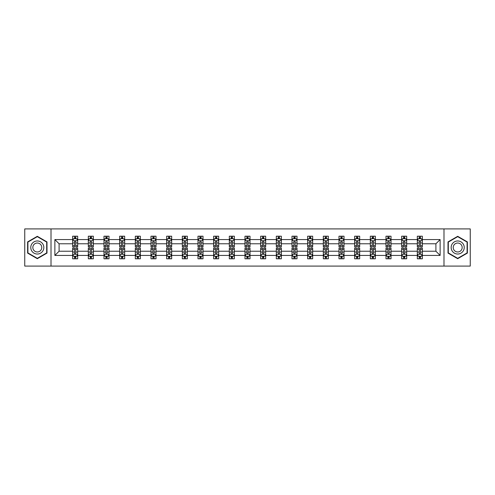 <?xml version="1.0" encoding="UTF-8"?>
<svg xmlns="http://www.w3.org/2000/svg" width="495" height="495" viewBox="0 0 495 495"><rect width="100%" height="100%" fill="white"/><g stroke="black" fill="none" stroke-linecap="round" stroke-linejoin="round"><path stroke-width="0.74" d="M443.99 228.919L24.75 228.919L24.75 266.081L470.25 266.081L470.25 228.919L443.99 228.919L443.99 266.081M422.346 255.432L422.346 251.219L435.903 251.219L440.123 255.432L422.346 255.432L422.346 258.798L420.441 258.798L420.441 256.237M51.01 266.081L51.01 228.919M417.322 255.432L406.68 255.432L406.68 251.219L417.322 251.219L417.322 258.798L422.346 258.798L422.346 256.119L421.4 256.119M406.68 255.432L406.68 258.798L404.768 258.798L404.768 256.237M401.655 255.432L391.013 255.432L391.013 251.219L401.655 251.219L401.655 258.798L406.68 258.798L406.68 256.119L405.733 256.119M391.013 255.432L391.013 258.798L389.101 258.798L389.101 256.237M385.989 255.432L375.346 255.432L375.346 251.219L385.989 251.219L385.989 258.798L391.013 258.798L391.013 256.119L390.066 256.119M375.346 255.432L375.346 258.798L373.434 258.798L373.434 256.237M370.322 255.432L359.679 255.432L359.679 251.219L370.322 251.219L370.322 258.798L375.346 258.798L375.346 256.119L374.399 256.119M359.679 255.432L359.679 258.798L357.767 258.798L357.767 256.237M354.655 255.432L344.013 255.432L344.013 251.219L354.655 251.219L354.655 258.798L359.679 258.798L359.679 256.119L358.733 256.119M344.013 255.432L344.013 258.798L342.101 258.798L342.101 256.237M338.988 255.432L328.346 255.432L328.346 251.219L338.988 251.219L338.988 258.798L344.013 258.798L344.013 256.119L343.066 256.119M328.346 255.432L328.346 258.798L326.434 258.798L326.434 256.237M323.322 255.432L312.679 255.432L312.679 251.219L323.322 251.219L323.322 258.798L328.346 258.798L328.346 256.119L327.399 256.119M312.679 255.432L312.679 258.798L310.767 258.798L310.767 256.237M307.655 255.432L297.012 255.432L297.012 251.219L307.655 251.219L307.655 258.798L312.679 258.798L312.679 256.119L311.732 256.119M297.012 255.432L297.012 258.798L295.1 258.798L295.1 256.237M291.988 255.432L281.346 255.432L281.346 251.219L291.988 251.219L291.988 258.798L297.012 258.798L297.012 256.119L296.066 256.119M281.346 255.432L281.346 258.798L279.434 258.798L279.434 256.237M276.321 255.432L265.679 255.432L265.679 251.219L276.321 251.219L276.321 258.798L281.346 258.798L281.346 256.119L280.399 256.119M265.679 255.432L265.679 258.798L263.767 258.798L263.767 256.237M260.655 255.432L250.012 255.432L250.012 251.219L260.655 251.219L260.655 258.798L265.679 258.798L265.679 256.119L264.732 256.119M250.012 255.432L250.012 258.798L248.1 258.798L248.1 256.237M244.988 255.432L234.345 255.432L234.345 251.219L244.988 251.219L244.988 258.798L250.012 258.798L250.012 256.119L249.065 256.119M234.345 255.432L234.345 258.798L232.433 258.798L232.433 256.237M229.321 255.432L218.679 255.432L218.679 251.219L229.321 251.219L229.321 258.798L234.345 258.798L234.345 256.119L233.399 256.119M218.679 255.432L218.679 258.798L216.767 258.798L216.767 256.237M213.654 255.432L203.012 255.432L203.012 251.219L213.654 251.219L213.654 258.798L218.679 258.798L218.679 256.119L217.732 256.119M203.012 255.432L203.012 258.798L201.1 258.798L201.1 256.237M197.988 255.432L187.345 255.432L187.345 251.219L197.988 251.219L197.988 258.798L203.012 258.798L203.012 256.119L202.065 256.119M187.345 255.432L187.345 258.798L185.433 258.798L185.433 256.237M182.321 255.432L171.678 255.432L171.678 251.219L182.321 251.219L182.321 258.798L187.345 258.798L187.345 256.119L186.398 256.119M171.678 255.432L171.678 258.798L169.766 258.798L169.766 256.237M166.654 255.432L156.012 255.432L156.012 251.219L166.654 251.219L166.654 258.798L171.678 258.798L171.678 256.119L170.732 256.119M156.012 255.432L156.012 258.798L154.1 258.798L154.1 256.237M150.987 255.432L140.345 255.432L140.345 251.219L150.987 251.219L150.987 258.798L156.012 258.798L156.012 256.119L155.065 256.119M140.345 255.432L140.345 258.798L138.433 258.798L138.433 256.237M135.321 255.432L124.678 255.432L124.678 251.219L135.321 251.219L135.321 258.798L140.345 258.798L140.345 256.119L139.398 256.119M124.678 255.432L124.678 258.798L122.766 258.798L122.766 256.237M119.654 255.432L109.011 255.432L109.011 251.219L119.654 251.219L119.654 258.798L124.678 258.798L124.678 256.119L123.731 256.119M109.011 255.432L109.011 258.798L107.099 258.798L107.099 256.237M103.987 255.432L93.345 255.432L93.345 251.219L103.987 251.219L103.987 258.798L109.011 258.798L109.011 256.119L108.065 256.119M93.345 255.432L93.345 258.798L91.433 258.798L91.433 256.237M88.32 255.432L77.678 255.432L77.678 251.219L88.32 251.219L88.32 258.798L93.345 258.798L93.345 256.119L92.398 256.119M77.678 255.432L77.678 258.798L75.766 258.798L75.766 256.237M72.654 255.432L54.877 255.432L54.877 239.568L72.654 239.568L72.654 243.781L59.097 243.781L59.097 251.219L72.654 251.219L72.654 258.798L77.678 258.798L77.678 256.119L76.731 256.119M73.6 238.881L72.654 238.881L72.654 236.202L72.654 239.568M74.559 238.763L74.559 236.202L72.654 236.202L77.678 236.202L77.678 239.568L88.32 239.568L88.32 236.202L93.345 236.202L93.345 239.568L103.987 239.568L103.987 236.202L109.011 236.202L109.011 239.568L119.654 239.568L119.654 236.202L124.678 236.202L124.678 239.568L135.321 239.568L135.321 236.202L140.345 236.202L140.345 239.568L150.987 239.568L150.987 236.202L156.012 236.202L156.012 239.568L166.654 239.568L166.654 236.202L171.678 236.202L171.678 239.568L182.321 239.568L182.321 236.202L187.345 236.202L187.345 239.568L197.988 239.568L197.988 236.202L203.012 236.202L203.012 239.568L213.654 239.568L213.654 236.202L218.679 236.202L218.679 239.568L229.321 239.568L229.321 236.202L234.345 236.202L234.345 239.568L244.988 239.568L244.988 236.202L250.012 236.202L250.012 239.568L260.655 239.568L260.655 236.202L265.679 236.202L265.679 239.568L276.321 239.568L276.321 236.202L281.346 236.202L281.346 239.568L291.988 239.568L291.988 236.202L297.012 236.202L297.012 239.568L307.655 239.568L307.655 236.202L312.679 236.202L312.679 239.568L323.322 239.568L323.322 236.202L328.346 236.202L328.346 239.568L338.988 239.568L338.988 236.202L344.013 236.202L344.013 239.568L354.655 239.568L354.655 236.202L359.679 236.202L359.679 239.568L370.322 239.568L370.322 236.202L375.346 236.202L375.346 239.568L385.989 239.568L385.989 236.202L391.013 236.202L391.013 239.568L401.655 239.568L401.655 236.202L406.68 236.202L406.68 239.568L417.322 239.568L417.322 236.202L422.346 236.202L422.346 239.568L440.123 239.568L440.123 255.432M417.322 239.568L417.322 243.781L406.68 243.781L406.68 239.568M401.655 239.568L401.655 243.781L391.013 243.781L391.013 239.568M385.989 239.568L385.989 243.781L375.346 243.781L375.346 239.568M370.322 239.568L370.322 243.781L359.679 243.781L359.679 239.568M354.655 239.568L354.655 243.781L344.013 243.781L344.013 239.568M338.988 239.568L338.988 243.781L328.346 243.781L328.346 239.568M323.322 239.568L323.322 243.781L312.679 243.781L312.679 239.568M307.655 239.568L307.655 243.781L297.012 243.781L297.012 239.568M291.988 239.568L291.988 243.781L281.346 243.781L281.346 239.568M276.321 239.568L276.321 243.781L265.679 243.781L265.679 239.568M260.655 239.568L260.655 243.781L250.012 243.781L250.012 239.568M244.988 239.568L244.988 243.781L234.345 243.781L234.345 239.568M229.321 239.568L229.321 243.781L218.679 243.781L218.679 239.568M213.654 239.568L213.654 243.781L203.012 243.781L203.012 239.568M197.988 239.568L197.988 243.781L187.345 243.781L187.345 239.568M182.321 239.568L182.321 243.781L171.678 243.781L171.678 239.568M166.654 239.568L166.654 243.781L156.012 243.781L156.012 239.568M150.987 239.568L150.987 243.781L140.345 243.781L140.345 239.568M135.321 239.568L135.321 243.781L124.678 243.781L124.678 239.568M119.654 239.568L119.654 243.781L109.011 243.781L109.011 239.568M103.987 239.568L103.987 243.781L93.345 243.781L93.345 239.568M88.32 239.568L88.32 243.781L77.678 243.781L77.678 239.568M54.877 239.568L59.097 243.781M435.903 251.219L435.903 243.781L422.346 243.781L422.346 239.568M419.234 238.714L420.441 238.714M403.567 238.714L404.768 238.714M387.901 238.714L389.101 238.714M372.234 238.714L373.434 238.714M356.567 238.714L357.767 238.714M340.9 238.714L342.101 238.714M325.234 238.714L326.434 238.714M309.567 238.714L310.767 238.714M293.9 238.714L295.1 238.714M278.233 238.714L279.434 238.714M262.567 238.714L263.767 238.714M246.9 238.714L248.1 238.714M231.233 238.714L232.433 238.714M215.566 238.714L216.767 238.714M199.9 238.714L201.1 238.714M184.233 238.714L185.433 238.714M168.566 238.714L169.766 238.714M152.899 238.714L154.1 238.714M137.233 238.714L138.433 238.714M121.566 238.714L122.766 238.714M105.899 238.714L107.099 238.714M90.232 238.714L91.433 238.714M74.559 238.714L75.766 238.714M74.559 256.286L75.766 256.286M90.232 256.286L91.433 256.286M105.899 256.286L107.099 256.286M121.566 256.286L122.766 256.286M137.233 256.286L138.433 256.286M152.899 256.286L154.1 256.286M168.566 256.286L169.766 256.286M184.233 256.286L185.433 256.286M199.9 256.286L201.1 256.286M215.566 256.286L216.767 256.286M231.233 256.286L232.433 256.286M246.9 256.286L248.1 256.286M262.567 256.286L263.767 256.286M278.233 256.286L279.434 256.286M293.9 256.286L295.1 256.286M309.567 256.286L310.767 256.286M325.234 256.286L326.434 256.286M340.9 256.286L342.101 256.286M356.567 256.286L357.767 256.286M372.234 256.286L373.434 256.286M387.901 256.286L389.101 256.286M403.567 256.286L404.768 256.286M419.234 256.286L420.441 256.286M59.097 251.219L54.877 255.432M440.123 239.568L435.903 243.781M46.994 241.906L37.304 236.307L27.615 241.906L27.615 253.094L37.304 258.693L46.994 253.094L46.994 241.906M448.006 241.906L448.006 253.094L457.696 258.693L467.385 253.094L467.385 241.906L457.696 236.307L448.006 241.906M75.766 237.507L74.559 237.507M72.654 245.638L72.654 246.9L74.559 246.9L74.559 245.638L72.654 245.638L72.654 243.781M77.678 243.781L77.678 246.9L75.766 246.9L75.766 241.523C75.364 240.749 74.968 240.749 74.559 241.523L74.559 245.638M76.731 238.881L77.678 238.881L77.678 236.202L75.766 236.202L75.766 238.763M77.678 240.774L76.669 238.763L73.656 238.763L72.654 240.774M74.559 257.493L75.766 257.493M77.678 249.362L77.678 248.1L75.766 248.1L75.766 249.362L77.678 249.362L77.678 251.219M72.654 251.219L72.654 248.1L74.559 248.1L74.559 253.477C74.962 254.251 75.364 254.251 75.766 253.477L75.766 249.362M73.6 256.119L72.654 256.119L72.654 258.798L74.559 258.798L74.559 256.237M72.654 254.226L73.656 256.237L76.669 256.237L77.678 254.226M91.433 237.507L90.232 237.507M89.267 238.881L88.32 238.881L88.32 236.202L90.232 236.202L90.232 238.763M88.32 245.638L88.32 246.9L90.232 246.9L90.232 245.638L88.32 245.638L88.32 243.781M93.345 243.781L93.345 246.9L91.433 246.9L91.433 241.523C91.031 240.749 90.635 240.749 90.232 241.523L90.232 245.638M92.398 238.881L93.345 238.881L93.345 236.202L91.433 236.202L91.433 238.763M93.345 240.774L92.336 238.763L89.323 238.763L88.32 240.774M107.099 237.507L105.899 237.507M104.934 238.881L103.987 238.881L103.987 236.202L105.899 236.202L105.899 238.763M103.987 245.638L103.987 246.9L105.899 246.9L105.899 245.638L103.987 245.638L103.987 243.781M109.011 243.781L109.011 246.9L107.099 246.9L107.099 241.523C106.697 240.749 106.301 240.749 105.899 241.523L105.899 245.638M108.065 238.881L109.011 238.881L109.011 236.202L107.099 236.202L107.099 238.763M109.011 240.774L108.003 238.763L104.99 238.763L103.987 240.774M90.232 257.493L91.433 257.493M93.345 249.362L93.345 248.1L91.433 248.1L91.433 249.362L93.345 249.362L93.345 251.219M88.32 251.219L88.32 248.1L90.232 248.1L90.232 253.477C90.628 254.251 91.031 254.251 91.433 253.477L91.433 249.362M89.267 256.119L88.32 256.119L88.32 258.798L90.232 258.798L90.232 256.237M88.32 254.226L89.323 256.237L92.336 256.237L93.345 254.226M105.899 257.493L107.099 257.493M109.011 249.362L109.011 248.1L107.099 248.1L107.099 249.362L109.011 249.362L109.011 251.219M103.987 251.219L103.987 248.1L105.899 248.1L105.899 253.477C106.295 254.251 106.697 254.251 107.099 253.477L107.099 249.362M104.934 256.119L103.987 256.119L103.987 258.798L105.899 258.798L105.899 256.237M103.987 254.226L104.99 256.237L108.003 256.237L109.011 254.226M31.649 244.233A6.528 6.528 0 0 0 34.037 253.155A6.528 6.528 0 0 0 42.96 250.767A6.528 6.528 0 0 0 40.565 241.845A6.528 6.528 0 0 0 31.649 244.233M33.431 245.266A4.467 4.467 0 0 0 35.071 251.373A4.467 4.467 0 0 0 41.172 249.734A4.467 4.467 0 0 0 39.538 243.627A4.467 4.467 0 0 0 33.431 245.266M46.691 242.08L46.691 252.92L37.304 258.341L27.912 252.92L27.912 242.08L37.304 236.66L46.691 242.08M452.04 244.233A6.528 6.528 0 0 0 454.435 253.155A6.528 6.528 0 0 0 463.351 250.767A6.528 6.528 0 0 0 460.963 241.845A6.528 6.528 0 0 0 452.04 244.233M453.828 245.266A4.467 4.467 0 0 0 455.462 251.373A4.467 4.467 0 0 0 461.569 249.734A4.467 4.467 0 0 0 459.929 243.627A4.467 4.467 0 0 0 453.828 245.266M467.088 242.08L467.088 252.92L457.696 258.341L448.309 252.92L448.309 242.08L457.696 236.66L467.088 242.08M122.766 237.507L121.566 237.507M120.601 238.881L119.654 238.881L119.654 236.202L121.566 236.202L121.566 238.763M119.654 245.638L119.654 246.9L121.566 246.9L121.566 245.638L119.654 245.638L119.654 243.781M124.678 243.781L124.678 246.9L122.766 246.9L122.766 241.523C122.364 240.749 121.968 240.749 121.566 241.523L121.566 245.638M123.731 238.881L124.678 238.881L124.678 236.202L122.766 236.202L122.766 238.763M124.678 240.774L123.67 238.763L120.656 238.763L119.654 240.774M121.566 257.493L122.766 257.493M124.678 249.362L124.678 248.1L122.766 248.1L122.766 249.362L124.678 249.362L124.678 251.219M119.654 251.219L119.654 248.1L121.566 248.1L121.566 253.477C121.962 254.251 122.364 254.251 122.766 253.477L122.766 249.362M120.601 256.119L119.654 256.119L119.654 258.798L121.566 258.798L121.566 256.237M119.654 254.226L120.656 256.237L123.67 256.237L124.678 254.226M138.433 237.507L137.233 237.507M136.267 238.881L135.321 238.881L135.321 236.202L137.233 236.202L137.233 238.763M135.321 245.638L135.321 246.9L137.233 246.9L137.233 245.638L135.321 245.638L135.321 243.781M140.345 243.781L140.345 246.9L138.433 246.9L138.433 241.523C138.031 240.749 137.635 240.749 137.233 241.523L137.233 245.638M139.398 238.881L140.345 238.881L140.345 236.202L138.433 236.202L138.433 238.763M140.345 240.774L139.336 238.763L136.323 238.763L135.321 240.774M137.233 257.493L138.433 257.493M140.345 249.362L140.345 248.1L138.433 248.1L138.433 249.362L140.345 249.362L140.345 251.219M135.321 251.219L135.321 248.1L137.233 248.1L137.233 253.477C137.629 254.251 138.031 254.251 138.433 253.477L138.433 249.362M136.267 256.119L135.321 256.119L135.321 258.798L137.233 258.798L137.233 256.237M135.321 254.226L136.323 256.237L139.336 256.237L140.345 254.226M154.1 237.507L152.899 237.507M151.934 238.881L150.987 238.881L150.987 236.202L152.899 236.202L152.899 238.763M150.987 245.638L150.987 246.9L152.899 246.9L152.899 245.638L150.987 245.638L150.987 243.781M156.012 243.781L156.012 246.9L154.1 246.9L154.1 241.523C153.698 240.749 153.302 240.749 152.899 241.523L152.899 245.638M155.065 238.881L156.012 238.881L156.012 236.202L154.1 236.202L154.1 238.763M156.012 240.774L155.003 238.763L151.99 238.763L150.987 240.774M152.899 257.493L154.1 257.493M156.012 249.362L156.012 248.1L154.1 248.1L154.1 249.362L156.012 249.362L156.012 251.219M150.987 251.219L150.987 248.1L152.899 248.1L152.899 253.477C153.295 254.251 153.698 254.251 154.1 253.477L154.1 249.362M151.934 256.119L150.987 256.119L150.987 258.798L152.899 258.798L152.899 256.237M150.987 254.226L151.99 256.237L155.003 256.237L156.012 254.226M169.766 237.507L168.566 237.507M167.601 238.881L166.654 238.881L166.654 236.202L168.566 236.202L168.566 238.763M166.654 245.638L166.654 246.9L168.566 246.9L168.566 245.638L166.654 245.638L166.654 243.781M171.678 243.781L171.678 246.9L169.766 246.9L169.766 241.523C169.364 240.749 168.968 240.749 168.566 241.523L168.566 245.638M170.732 238.881L171.678 238.881L171.678 236.202L169.766 236.202L169.766 238.763M171.678 240.774L170.67 238.763L167.656 238.763L166.654 240.774M168.566 257.493L169.766 257.493M171.678 249.362L171.678 248.1L169.766 248.1L169.766 249.362L171.678 249.362L171.678 251.219M166.654 251.219L166.654 248.1L168.566 248.1L168.566 253.477C168.962 254.251 169.364 254.251 169.766 253.477L169.766 249.362M167.601 256.119L166.654 256.119L166.654 258.798L168.566 258.798L168.566 256.237M166.654 254.226L167.656 256.237L170.67 256.237L171.678 254.226M185.433 237.507L184.233 237.507M183.268 238.881L182.321 238.881L182.321 236.202L184.233 236.202L184.233 238.763M182.321 245.638L182.321 246.9L184.233 246.9L184.233 245.638L182.321 245.638L182.321 243.781M187.345 243.781L187.345 246.9L185.433 246.9L185.433 241.523C185.037 240.749 184.635 240.749 184.233 241.523L184.233 245.638M186.398 238.881L187.345 238.881L187.345 236.202L185.433 236.202L185.433 238.763M187.345 240.774L186.337 238.763L183.323 238.763L182.321 240.774M184.233 257.493L185.433 257.493M187.345 249.362L187.345 248.1L185.433 248.1L185.433 249.362L187.345 249.362L187.345 251.219M182.321 251.219L182.321 248.1L184.233 248.1L184.233 253.477C184.629 254.251 185.031 254.251 185.433 253.477L185.433 249.362M183.268 256.119L182.321 256.119L182.321 258.798L184.233 258.798L184.233 256.237M182.321 254.226L183.323 256.237L186.337 256.237L187.345 254.226M201.1 237.507L199.9 237.507M198.934 238.881L197.988 238.881L197.988 236.202L199.9 236.202L199.9 238.763M197.988 245.638L197.988 246.9L199.9 246.9L199.9 245.638L197.988 245.638L197.988 243.781M203.012 243.781L203.012 246.9L201.1 246.9L201.1 241.523C200.704 240.749 200.302 240.749 199.9 241.523L199.9 245.638M202.065 238.881L203.012 238.881L203.012 236.202L201.1 236.202L201.1 238.763M203.012 240.774L202.003 238.763L198.996 238.763L197.988 240.774M199.9 257.493L201.1 257.493M203.012 249.362L203.012 248.1L201.1 248.1L201.1 249.362L203.012 249.362L203.012 251.219M197.988 251.219L197.988 248.1L199.9 248.1L199.9 253.477C200.296 254.251 200.698 254.251 201.1 253.477L201.1 249.362M198.934 256.119L197.988 256.119L197.988 258.798L199.9 258.798L199.9 256.237M197.988 254.226L198.996 256.237L202.003 256.237L203.012 254.226M216.767 237.507L215.566 237.507M214.601 238.881L213.654 238.881L213.654 236.202L215.566 236.202L215.566 238.763M213.654 245.638L213.654 246.9L215.566 246.9L215.566 245.638L213.654 245.638L213.654 243.781M218.679 243.781L218.679 246.9L216.767 246.9L216.767 241.523C216.371 240.749 215.969 240.749 215.566 241.523L215.566 245.638M217.732 238.881L218.679 238.881L218.679 236.202L216.767 236.202L216.767 238.763M218.679 240.774L217.67 238.763L214.663 238.763L213.654 240.774M215.566 257.493L216.767 257.493M218.679 249.362L218.679 248.1L216.767 248.1L216.767 249.362L218.679 249.362L218.679 251.219M213.654 251.219L213.654 248.1L215.566 248.1L215.566 253.477C215.962 254.251 216.365 254.251 216.767 253.477L216.767 249.362M214.601 256.119L213.654 256.119L213.654 258.798L215.566 258.798L215.566 256.237M213.654 254.226L214.663 256.237L217.67 256.237L218.679 254.226M232.433 237.507L231.233 237.507M230.268 238.881L229.321 238.881L229.321 236.202L231.233 236.202L231.233 238.763M229.321 245.638L229.321 246.9L231.233 246.9L231.233 245.638L229.321 245.638L229.321 243.781M234.345 243.781L234.345 246.9L232.433 246.9L232.433 241.523C232.037 240.749 231.635 240.749 231.233 241.523L231.233 245.638M233.399 238.881L234.345 238.881L234.345 236.202L232.433 236.202L232.433 238.763M234.345 240.774L233.337 238.763L230.33 238.763L229.321 240.774M231.233 257.493L232.433 257.493M234.345 249.362L234.345 248.1L232.433 248.1L232.433 249.362L234.345 249.362L234.345 251.219M229.321 251.219L229.321 248.1L231.233 248.1L231.233 253.477C231.629 254.251 232.031 254.251 232.433 253.477L232.433 249.362M230.268 256.119L229.321 256.119L229.321 258.798L231.233 258.798L231.233 256.237M229.321 254.226L230.33 256.237L233.337 256.237L234.345 254.226M248.1 237.507L246.9 237.507M245.935 238.881L244.988 238.881L244.988 236.202L246.9 236.202L246.9 238.763M244.988 245.638L244.988 246.9L246.9 246.9L246.9 245.638L244.988 245.638L244.988 243.781M250.012 243.781L250.012 246.9L248.1 246.9L248.1 241.523C247.704 240.749 247.302 240.749 246.9 241.523L246.9 245.638M249.065 238.881L250.012 238.881L250.012 236.202L248.1 236.202L248.1 238.763M250.012 240.774L249.004 238.763L245.996 238.763L244.988 240.774M246.9 257.493L248.1 257.493M250.012 249.362L250.012 248.1L248.1 248.1L248.1 249.362L250.012 249.362L250.012 251.219M244.988 251.219L244.988 248.1L246.9 248.1L246.9 253.477C247.296 254.251 247.698 254.251 248.1 253.477L248.1 249.362M245.935 256.119L244.988 256.119L244.988 258.798L246.9 258.798L246.9 256.237M244.988 254.226L245.996 256.237L249.004 256.237L250.012 254.226M263.767 237.507L262.567 237.507M261.601 238.881L260.655 238.881L260.655 236.202L262.567 236.202L262.567 238.763M260.655 245.638L260.655 246.9L262.567 246.9L262.567 245.638L260.655 245.638L260.655 243.781M265.679 243.781L265.679 246.9L263.767 246.9L263.767 241.523C263.371 240.749 262.969 240.749 262.567 241.523L262.567 245.638M264.732 238.881L265.679 238.881L265.679 236.202L263.767 236.202L263.767 238.763M265.679 240.774L264.67 238.763L261.663 238.763L260.655 240.774M262.567 257.493L263.767 257.493M265.679 249.362L265.679 248.1L263.767 248.1L263.767 249.362L265.679 249.362L265.679 251.219M260.655 251.219L260.655 248.1L262.567 248.1L262.567 253.477C262.963 254.251 263.365 254.251 263.767 253.477L263.767 249.362M261.601 256.119L260.655 256.119L260.655 258.798L262.567 258.798L262.567 256.237M260.655 254.226L261.663 256.237L264.67 256.237L265.679 254.226M279.434 237.507L278.233 237.507M277.268 238.881L276.321 238.881L276.321 236.202L278.233 236.202L278.233 238.763M276.321 245.638L276.321 246.9L278.233 246.9L278.233 245.638L276.321 245.638L276.321 243.781M281.346 243.781L281.346 246.9L279.434 246.9L279.434 241.523C279.038 240.749 278.635 240.749 278.233 241.523L278.233 245.638M280.399 238.881L281.346 238.881L281.346 236.202L279.434 236.202L279.434 238.763M281.346 240.774L280.337 238.763L277.33 238.763L276.321 240.774M278.233 257.493L279.434 257.493M281.346 249.362L281.346 248.1L279.434 248.1L279.434 249.362L281.346 249.362L281.346 251.219M276.321 251.219L276.321 248.1L278.233 248.1L278.233 253.477C278.629 254.251 279.031 254.251 279.434 253.477L279.434 249.362M277.268 256.119L276.321 256.119L276.321 258.798L278.233 258.798L278.233 256.237M276.321 254.226L277.33 256.237L280.337 256.237L281.346 254.226M295.1 237.507L293.9 237.507M292.935 238.881L291.988 238.881L291.988 236.202L293.9 236.202L293.9 238.763M291.988 245.638L291.988 246.9L293.9 246.9L293.9 245.638L291.988 245.638L291.988 243.781M297.012 243.781L297.012 246.9L295.1 246.9L295.1 241.523C294.704 240.749 294.302 240.749 293.9 241.523L293.9 245.638M296.066 238.881L297.012 238.881L297.012 236.202L295.1 236.202L295.1 238.763M297.012 240.774L296.004 238.763L292.997 238.763L291.988 240.774M293.9 257.493L295.1 257.493M297.012 249.362L297.012 248.1L295.1 248.1L295.1 249.362L297.012 249.362L297.012 251.219M291.988 251.219L291.988 248.1L293.9 248.1L293.9 253.477C294.296 254.251 294.698 254.251 295.1 253.477L295.1 249.362M292.935 256.119L291.988 256.119L291.988 258.798L293.9 258.798L293.9 256.237M291.988 254.226L292.997 256.237L296.004 256.237L297.012 254.226M310.767 237.507L309.567 237.507M308.602 238.881L307.655 238.881L307.655 236.202L309.567 236.202L309.567 238.763M307.655 245.638L307.655 246.9L309.567 246.9L309.567 245.638L307.655 245.638L307.655 243.781M312.679 243.781L312.679 246.9L310.767 246.9L310.767 241.523C310.371 240.749 309.969 240.749 309.567 241.523L309.567 245.638M311.732 238.881L312.679 238.881L312.679 236.202L310.767 236.202L310.767 238.763M312.679 240.774L311.677 238.763L308.663 238.763L307.655 240.774M309.567 257.493L310.767 257.493M312.679 249.362L312.679 248.1L310.767 248.1L310.767 249.362L312.679 249.362L312.679 251.219M307.655 251.219L307.655 248.1L309.567 248.1L309.567 253.477C309.963 254.251 310.365 254.251 310.767 253.477L310.767 249.362M308.602 256.119L307.655 256.119L307.655 258.798L309.567 258.798L309.567 256.237M307.655 254.226L308.663 256.237L311.677 256.237L312.679 254.226M326.434 237.507L325.234 237.507M324.268 238.881L323.322 238.881L323.322 236.202L325.234 236.202L325.234 238.763M323.322 245.638L323.322 246.9L325.234 246.9L325.234 245.638L323.322 245.638L323.322 243.781M328.346 243.781L328.346 246.9L326.434 246.9L326.434 241.523C326.038 240.749 325.636 240.749 325.234 241.523L325.234 245.638M327.399 238.881L328.346 238.881L328.346 236.202L326.434 236.202L326.434 238.763M328.346 240.774L327.344 238.763L324.33 238.763L323.322 240.774M325.234 257.493L326.434 257.493M328.346 249.362L328.346 248.1L326.434 248.1L326.434 249.362L328.346 249.362L328.346 251.219M323.322 251.219L323.322 248.1L325.234 248.1L325.234 253.477C325.636 254.251 326.032 254.251 326.434 253.477L326.434 249.362M324.268 256.119L323.322 256.119L323.322 258.798L325.234 258.798L325.234 256.237M323.322 254.226L324.33 256.237L327.344 256.237L328.346 254.226M342.101 237.507L340.9 237.507M339.935 238.881L338.988 238.881L338.988 236.202L340.9 236.202L340.9 238.763M338.988 245.638L338.988 246.9L340.9 246.9L340.9 245.638L338.988 245.638L338.988 243.781M344.013 243.781L344.013 246.9L342.101 246.9L342.101 241.523C341.705 240.749 341.303 240.749 340.9 241.523L340.9 245.638M343.066 238.881L344.013 238.881L344.013 236.202L342.101 236.202L342.101 238.763M344.013 240.774L343.01 238.763L339.997 238.763L338.988 240.774M340.9 257.493L342.101 257.493M344.013 249.362L344.013 248.1L342.101 248.1L342.101 249.362L344.013 249.362L344.013 251.219M338.988 251.219L338.988 248.1L340.9 248.1L340.9 253.477C341.303 254.251 341.699 254.251 342.101 253.477L342.101 249.362M339.935 256.119L338.988 256.119L338.988 258.798L340.9 258.798L340.9 256.237M338.988 254.226L339.997 256.237L343.01 256.237L344.013 254.226M357.767 237.507L356.567 237.507M355.602 238.881L354.655 238.881L354.655 236.202L356.567 236.202L356.567 238.763M354.655 245.638L354.655 246.9L356.567 246.9L356.567 245.638L354.655 245.638L354.655 243.781M359.679 243.781L359.679 246.9L357.767 246.9L357.767 241.523C357.371 240.749 356.969 240.749 356.567 241.523L356.567 245.638M358.733 238.881L359.679 238.881L359.679 236.202L357.767 236.202L357.767 238.763M359.679 240.774L358.677 238.763L355.664 238.763L354.655 240.774M356.567 257.493L357.767 257.493M359.679 249.362L359.679 248.1L357.767 248.1L357.767 249.362L359.679 249.362L359.679 251.219M354.655 251.219L354.655 248.1L356.567 248.1L356.567 253.477C356.969 254.251 357.365 254.251 357.767 253.477L357.767 249.362M355.602 256.119L354.655 256.119L354.655 258.798L356.567 258.798L356.567 256.237M354.655 254.226L355.664 256.237L358.677 256.237L359.679 254.226M373.434 237.507L372.234 237.507M371.269 238.881L370.322 238.881L370.322 236.202L372.234 236.202L372.234 238.763M370.322 245.638L370.322 246.9L372.234 246.9L372.234 245.638L370.322 245.638L370.322 243.781M375.346 243.781L375.346 246.9L373.434 246.9L373.434 241.523C373.038 240.749 372.636 240.749 372.234 241.523L372.234 245.638M374.399 238.881L375.346 238.881L375.346 236.202L373.434 236.202L373.434 238.763M375.346 240.774L374.344 238.763L371.33 238.763L370.322 240.774M372.234 257.493L373.434 257.493M375.346 249.362L375.346 248.1L373.434 248.1L373.434 249.362L375.346 249.362L375.346 251.219M370.322 251.219L370.322 248.1L372.234 248.1L372.234 253.477C372.636 254.251 373.032 254.251 373.434 253.477L373.434 249.362M371.269 256.119L370.322 256.119L370.322 258.798L372.234 258.798L372.234 256.237M370.322 254.226L371.33 256.237L374.344 256.237L375.346 254.226M389.101 237.507L387.901 237.507M386.935 238.881L385.989 238.881L385.989 236.202L387.901 236.202L387.901 238.763M385.989 245.638L385.989 246.9L387.901 246.9L387.901 245.638L385.989 245.638L385.989 243.781M391.013 243.781L391.013 246.9L389.101 246.9L389.101 241.523C388.705 240.749 388.303 240.749 387.901 241.523L387.901 245.638M390.066 238.881L391.013 238.881L391.013 236.202L389.101 236.202L389.101 238.763M391.013 240.774L390.011 238.763L386.997 238.763L385.989 240.774M387.901 257.493L389.101 257.493M391.013 249.362L391.013 248.1L389.101 248.1L389.101 249.362L391.013 249.362L391.013 251.219M385.989 251.219L385.989 248.1L387.901 248.1L387.901 253.477C388.303 254.251 388.699 254.251 389.101 253.477L389.101 249.362M386.935 256.119L385.989 256.119L385.989 258.798L387.901 258.798L387.901 256.237M385.989 254.226L386.997 256.237L390.011 256.237L391.013 254.226M404.768 237.507L403.567 237.507M402.602 238.881L401.655 238.881L401.655 236.202L403.567 236.202L403.567 238.763M401.655 245.638L401.655 246.9L403.567 246.9L403.567 245.638L401.655 245.638L401.655 243.781M406.68 243.781L406.68 246.9L404.768 246.9L404.768 241.523C404.372 240.749 403.97 240.749 403.567 241.523L403.567 245.638M405.733 238.881L406.68 238.881L406.68 236.202L404.768 236.202L404.768 238.763M406.68 240.774L405.677 238.763L402.664 238.763L401.655 240.774M403.567 257.493L404.768 257.493M406.68 249.362L406.68 248.1L404.768 248.1L404.768 249.362L406.68 249.362L406.68 251.219M401.655 251.219L401.655 248.1L403.567 248.1L403.567 253.477C403.97 254.251 404.365 254.251 404.768 253.477L404.768 249.362M402.602 256.119L401.655 256.119L401.655 258.798L403.567 258.798L403.567 256.237M401.655 254.226L402.664 256.237L405.677 256.237L406.68 254.226M420.441 237.507L419.234 237.507M418.269 238.881L417.322 238.881L417.322 236.202L419.234 236.202L419.234 238.763M417.322 245.638L417.322 246.9L419.234 246.9L419.234 245.638L417.322 245.638L417.322 243.781M422.346 243.781L422.346 246.9L420.441 246.9L420.441 241.523C420.038 240.749 419.636 240.749 419.234 241.523L419.234 245.638M421.4 238.881L422.346 238.881L422.346 236.202L420.441 236.202L420.441 238.763M422.346 240.774L421.344 238.763L418.331 238.763L417.322 240.774M419.234 257.493L420.441 257.493M422.346 249.362L422.346 248.1L420.441 248.1L420.441 249.362L422.346 249.362L422.346 251.219M417.322 251.219L417.322 248.1L419.234 248.1L419.234 253.477C419.636 254.251 420.032 254.251 420.441 253.477L420.441 249.362M418.269 256.119L417.322 256.119L417.322 258.798L419.234 258.798L419.234 256.237M417.322 254.226L418.331 256.237L421.344 256.237L422.346 254.226M77.653 240.719L72.678 240.719M77.678 245.638L75.766 245.638M74.559 242.946L72.654 242.946M77.678 242.946L75.766 242.946M75.766 238.144L74.559 238.144M72.678 254.281L77.653 254.281M72.654 249.362L74.559 249.362M75.766 252.054L77.678 252.054M72.654 252.054L74.559 252.054M74.559 256.856L75.766 256.856M93.32 240.719L88.345 240.719M93.345 245.638L91.433 245.638M90.232 242.946L88.32 242.946M93.345 242.946L91.433 242.946M91.433 238.144L90.232 238.144M108.987 240.719L104.012 240.719M109.011 245.638L107.099 245.638M105.899 242.946L103.987 242.946M109.011 242.946L107.099 242.946M107.099 238.144L105.899 238.144M88.345 254.281L93.32 254.281M88.32 249.362L90.232 249.362M91.433 252.054L93.345 252.054M88.32 252.054L90.232 252.054M90.232 256.856L91.433 256.856M104.012 254.281L108.987 254.281M103.987 249.362L105.899 249.362M107.099 252.054L109.011 252.054M103.987 252.054L105.899 252.054M105.899 256.856L107.099 256.856M124.653 240.719L119.679 240.719M124.678 245.638L122.766 245.638M121.566 242.946L119.654 242.946M124.678 242.946L122.766 242.946M122.766 238.144L121.566 238.144M119.679 254.281L124.653 254.281M119.654 249.362L121.566 249.362M122.766 252.054L124.678 252.054M119.654 252.054L121.566 252.054M121.566 256.856L122.766 256.856M140.32 240.719L135.345 240.719M140.345 245.638L138.433 245.638M137.233 242.946L135.321 242.946M140.345 242.946L138.433 242.946M138.433 238.144L137.233 238.144M135.345 254.281L140.32 254.281M135.321 249.362L137.233 249.362M138.433 252.054L140.345 252.054M135.321 252.054L137.233 252.054M137.233 256.856L138.433 256.856M155.987 240.719L151.012 240.719M156.012 245.638L154.1 245.638M152.899 242.946L150.987 242.946M156.012 242.946L154.1 242.946M154.1 238.144L152.899 238.144M151.012 254.281L155.987 254.281M150.987 249.362L152.899 249.362M154.1 252.054L156.012 252.054M150.987 252.054L152.899 252.054M152.899 256.856L154.1 256.856M171.654 240.719L166.679 240.719M171.678 245.638L169.766 245.638M168.566 242.946L166.654 242.946M171.678 242.946L169.766 242.946M169.766 238.144L168.566 238.144M166.679 254.281L171.654 254.281M166.654 249.362L168.566 249.362M169.766 252.054L171.678 252.054M166.654 252.054L168.566 252.054M168.566 256.856L169.766 256.856M187.32 240.719L182.346 240.719M187.345 245.638L185.433 245.638M184.233 242.946L182.321 242.946M187.345 242.946L185.433 242.946M185.433 238.144L184.233 238.144M182.346 254.281L187.32 254.281M182.321 249.362L184.233 249.362M185.433 252.054L187.345 252.054M182.321 252.054L184.233 252.054M184.233 256.856L185.433 256.856M202.987 240.719L198.012 240.719M203.012 245.638L201.1 245.638M199.9 242.946L197.988 242.946M203.012 242.946L201.1 242.946M201.1 238.144L199.9 238.144M198.012 254.281L202.987 254.281M197.988 249.362L199.9 249.362M201.1 252.054L203.012 252.054M197.988 252.054L199.9 252.054M199.9 256.856L201.1 256.856M218.654 240.719L213.679 240.719M218.679 245.638L216.767 245.638M215.566 242.946L213.654 242.946M218.679 242.946L216.767 242.946M216.767 238.144L215.566 238.144M213.679 254.281L218.654 254.281M213.654 249.362L215.566 249.362M216.767 252.054L218.679 252.054M213.654 252.054L215.566 252.054M215.566 256.856L216.767 256.856M234.321 240.719L229.346 240.719M234.345 245.638L232.433 245.638M231.233 242.946L229.321 242.946M234.345 242.946L232.433 242.946M232.433 238.144L231.233 238.144M229.346 254.281L234.321 254.281M229.321 249.362L231.233 249.362M232.433 252.054L234.345 252.054M229.321 252.054L231.233 252.054M231.233 256.856L232.433 256.856M249.987 240.719L245.013 240.719M250.012 245.638L248.1 245.638M246.9 242.946L244.988 242.946M250.012 242.946L248.1 242.946M248.1 238.144L246.9 238.144M245.013 254.281L249.987 254.281M244.988 249.362L246.9 249.362M248.1 252.054L250.012 252.054M244.988 252.054L246.9 252.054M246.9 256.856L248.1 256.856M265.654 240.719L260.679 240.719M265.679 245.638L263.767 245.638M262.567 242.946L260.655 242.946M265.679 242.946L263.767 242.946M263.767 238.144L262.567 238.144M260.679 254.281L265.654 254.281M260.655 249.362L262.567 249.362M263.767 252.054L265.679 252.054M260.655 252.054L262.567 252.054M262.567 256.856L263.767 256.856M281.321 240.719L276.346 240.719M281.346 245.638L279.434 245.638M278.233 242.946L276.321 242.946M281.346 242.946L279.434 242.946M279.434 238.144L278.233 238.144M276.346 254.281L281.321 254.281M276.321 249.362L278.233 249.362M279.434 252.054L281.346 252.054M276.321 252.054L278.233 252.054M278.233 256.856L279.434 256.856M296.988 240.719L292.013 240.719M297.012 245.638L295.1 245.638M293.9 242.946L291.988 242.946M297.012 242.946L295.1 242.946M295.1 238.144L293.9 238.144M292.013 254.281L296.988 254.281M291.988 249.362L293.9 249.362M295.1 252.054L297.012 252.054M291.988 252.054L293.9 252.054M293.9 256.856L295.1 256.856M312.654 240.719L307.68 240.719M312.679 245.638L310.767 245.638M309.567 242.946L307.655 242.946M312.679 242.946L310.767 242.946M310.767 238.144L309.567 238.144M307.68 254.281L312.654 254.281M307.655 249.362L309.567 249.362M310.767 252.054L312.679 252.054M307.655 252.054L309.567 252.054M309.567 256.856L310.767 256.856M328.321 240.719L323.346 240.719M328.346 245.638L326.434 245.638M325.234 242.946L323.322 242.946M328.346 242.946L326.434 242.946M326.434 238.144L325.234 238.144M323.346 254.281L328.321 254.281M323.322 249.362L325.234 249.362M326.434 252.054L328.346 252.054M323.322 252.054L325.234 252.054M325.234 256.856L326.434 256.856M343.988 240.719L339.013 240.719M344.013 245.638L342.101 245.638M340.9 242.946L338.988 242.946M344.013 242.946L342.101 242.946M342.101 238.144L340.9 238.144M339.013 254.281L343.988 254.281M338.988 249.362L340.9 249.362M342.101 252.054L344.013 252.054M338.988 252.054L340.9 252.054M340.9 256.856L342.101 256.856M359.655 240.719L354.68 240.719M359.679 245.638L357.767 245.638M356.567 242.946L354.655 242.946M359.679 242.946L357.767 242.946M357.767 238.144L356.567 238.144M354.68 254.281L359.655 254.281M354.655 249.362L356.567 249.362M357.767 252.054L359.679 252.054M354.655 252.054L356.567 252.054M356.567 256.856L357.767 256.856M375.321 240.719L370.347 240.719M375.346 245.638L373.434 245.638M372.234 242.946L370.322 242.946M375.346 242.946L373.434 242.946M373.434 238.144L372.234 238.144M370.347 254.281L375.321 254.281M370.322 249.362L372.234 249.362M373.434 252.054L375.346 252.054M370.322 252.054L372.234 252.054M372.234 256.856L373.434 256.856M390.988 240.719L386.013 240.719M391.013 245.638L389.101 245.638M387.901 242.946L385.989 242.946M391.013 242.946L389.101 242.946M389.101 238.144L387.901 238.144M386.013 254.281L390.988 254.281M385.989 249.362L387.901 249.362M389.101 252.054L391.013 252.054M385.989 252.054L387.901 252.054M387.901 256.856L389.101 256.856M406.655 240.719L401.68 240.719M406.68 245.638L404.768 245.638M403.567 242.946L401.655 242.946M406.68 242.946L404.768 242.946M404.768 238.144L403.567 238.144M401.68 254.281L406.655 254.281M401.655 249.362L403.567 249.362M404.768 252.054L406.68 252.054M401.655 252.054L403.567 252.054M403.567 256.856L404.768 256.856M422.322 240.719L417.347 240.719M422.346 245.638L420.441 245.638M419.234 242.946L417.322 242.946M422.346 242.946L420.441 242.946M420.441 238.144L419.234 238.144M417.347 254.281L422.322 254.281M417.322 249.362L419.234 249.362M420.441 252.054L422.346 252.054M417.322 252.054L419.234 252.054M419.234 256.856L420.441 256.856"/></g></svg>
